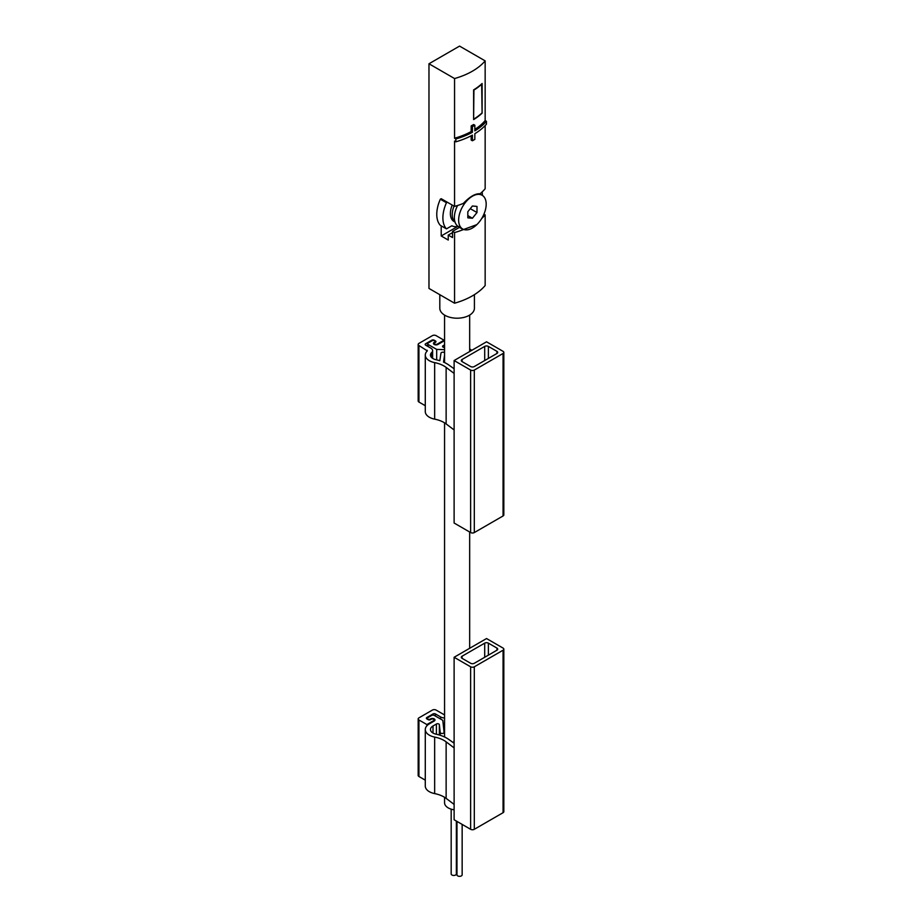 <?xml version="1.0" encoding="UTF-8"?>
<svg xmlns="http://www.w3.org/2000/svg" width="922" height="922" viewBox="0 0 922 922"><rect width="100%" height="100%" fill="white"/><g stroke="black" fill="none" stroke-linecap="round" stroke-linejoin="round"><path stroke-width="1.38" d="M483.923 214.192L485.156 214.895L485.156 285.543A66.626 38.47 0 0 1 454.558 303.211L428.972 288.436L428.972 63.768L454.558 78.543L454.558 138.242L455.86 138.98L455.86 141.815L454.558 141.066L454.558 206.413A66.626 38.47 0 0 0 463.305 203.451C469.84 196.593 475.418 193.378 480.028 193.804A66.626 38.47 0 0 0 485.156 188.756L485.156 125.565M454.558 78.543A66.626 38.47 0 0 0 485.156 60.875L459.559 46.1L428.972 63.768M485.156 60.875L485.156 120.575A66.626 38.47 180 0 1 474.842 129.403M455.86 141.815A68.355 39.462 0 0 0 472.398 135.108L472.398 140.766A68.355 39.462 0 0 0 474.842 139.349L474.842 133.702A68.355 39.462 0 0 0 486.447 124.147L486.447 121.324L485.156 120.575M476.847 224.622L463.305 229.601A66.626 38.47 180 0 1 454.558 232.563L452.529 231.387L452.529 237.565L448.242 235.087L448.242 240.043L441.212 235.974L457.704 226.455M441.212 225.844L441.212 235.974M447.32 202.241L446.455 202.736L440.336 199.21L441.212 198.703L454.558 206.413M454.558 232.563L454.558 303.211M452.529 232.621L448.242 235.087M471.177 135.764L471.177 140.052L472.398 140.766M471.177 125.922L472.398 126.637A68.355 39.462 180 0 0 474.842 125.219L473.62 124.516A66.626 38.47 180 0 1 471.177 125.922L471.177 131.581A66.626 38.47 180 0 1 454.558 138.242M482.114 113.176L482.114 83.499A66.626 38.47 180 0 1 473.62 89.895L473.62 119.572A66.626 38.47 0 0 0 482.114 113.176L481.653 83.937M486.447 121.324A68.355 39.462 180 0 1 474.842 130.878L474.842 125.219M485.156 214.895A66.626 38.47 180 0 1 481.733 218.456M474.415 294.637L474.415 308.213A17.311 9.992 180 0 1 457.116 318.205A17.311 9.992 180 0 1 439.806 308.213L439.806 294.694M472.398 126.637L472.398 132.284L471.177 131.581M472.398 132.284A68.355 39.462 180 0 1 455.86 138.98M444.565 797.299L444.565 802.774A12.551 7.249 0 0 0 448.242 807.903A12.551 7.249 0 0 0 454.12 809.804M481.883 84.075A66.626 38.47 180 0 1 473.92 90.068L473.62 118.857M473.92 119.03A66.626 38.47 0 0 0 481.883 113.037M460.147 227.538A19.904 11.49 120 0 1 459.456 227.377L463.305 229.601M459.456 227.377L452.529 231.387M482.356 195.395A27.902 16.112 120 0 0 482.148 191.926M440.336 199.21A27.902 16.112 120 0 0 440.336 225.348L446.455 228.875L451.838 225.775A22.105 12.77 120 0 0 458.13 226.363M446.455 202.736A27.902 16.112 120 0 0 446.455 228.875M452.206 205.064A17.311 9.992 120 0 0 453.97 221.464L455.019 222.075M472.41 228.022A19.466 11.237 -60 0 1 462.671 228.99A19.466 11.237 -60 0 1 462.671 206.505A19.466 11.237 -60 0 1 482.148 195.268A19.466 11.237 -60 0 1 485.133 210.873A19.466 11.237 -60 0 1 472.41 228.022M476.997 206.424L472.41 206.009L467.823 211.726L467.823 217.834L472.41 218.249L476.997 212.544L476.997 206.424M462.671 228.99L458.395 226.524A19.466 11.237 -60 0 1 457.589 205.502M454.972 221.948A17.311 9.992 -60 0 1 454.05 206.125M470.278 208.66L476.997 212.544M467.823 215.598L472.41 218.249M451.181 809.159L451.181 873.941A2.593 1.498 0 0 0 451.941 875.001A2.593 1.498 0 0 0 454.765 875.324A2.593 1.498 0 0 0 456.367 873.941L456.367 821.064M456.966 821.41L456.966 874.84A2.593 1.498 0 0 0 457.727 875.9A2.593 1.498 0 0 0 460.551 876.223A2.593 1.498 0 0 0 462.153 874.84L462.153 824.406M456.367 872.661A2.593 1.498 0 0 0 456.966 872.869M486.539 341.808L454.12 360.537L470.635 370.068A2.593 1.498 0 0 0 474.311 370.068L503.066 353.472A2.593 1.498 0 0 0 503.827 352.411A2.593 1.498 0 0 0 503.066 351.351L486.539 341.808M503.827 352.411L503.827 514.902A2.593 1.498 0 0 1 503.066 515.963L474.311 532.57A2.593 1.498 0 0 1 470.635 532.57L454.12 523.028L454.12 360.537M444.024 341.002L444.024 340.218L436.071 335.631A2.593 1.498 0 0 0 432.395 335.631L418.934 343.399A2.593 1.498 0 0 0 418.173 344.459A2.593 1.498 0 0 0 418.934 345.52L427.312 350.89A13.842 7.998 0 0 0 425.284 355.062L425.284 411.581A13.842 7.998 0 0 0 434.654 419.141A24.318 14.037 0 0 1 446.133 423.924L454.12 429.963M418.173 344.459L418.173 400.978A2.593 1.498 0 0 0 418.934 402.038L425.284 405.703M444.565 355.131L443.517 362.069A29.504 17.034 0 0 1 448.691 364.939L454.12 368.765M444.565 352.757A1.948 1.129 0 0 0 442.456 352.227A1.948 1.129 0 0 0 440.947 353.23L439.817 360.709A29.504 17.034 0 0 0 436.118 359.741A8.655 4.99 0 0 1 430.47 355.062A8.655 4.99 0 0 1 431.738 352.458A6.062 3.492 0 0 0 432.625 350.637A6.062 3.492 0 0 0 430.851 348.159L425.664 345.162L425.664 343.756A1.729 1.003 0 0 0 425.157 344.459A1.729 1.003 0 0 0 425.664 345.162M434.331 344.517L434.331 343.399A1.729 1.003 0 0 1 434.838 342.696L435.461 342.339A1.729 1.003 0 0 0 435.956 341.636A1.729 1.003 0 0 0 435.461 340.933L434.227 340.218A1.729 1.003 0 0 0 431.784 340.218L425.664 343.756M434.331 343.399A1.729 1.003 0 0 0 435.403 344.321A1.729 1.003 0 0 0 437.293 344.102L444.024 340.218M425.284 355.062A13.842 7.998 0 0 0 434.654 362.623A24.318 14.037 0 0 1 446.133 367.394L454.12 373.445M469.667 348.908A24.318 14.037 0 0 0 471.857 350.291M444.565 340.771A13.842 7.998 0 0 0 442.802 341.636L437.904 344.459A2.593 1.498 0 0 1 435.069 344.782A2.593 1.498 0 0 1 433.467 343.399A2.593 1.498 0 0 1 434.227 342.339L434.539 342.166A1.729 1.003 0 0 0 435.046 341.463A1.729 1.003 0 0 0 433.974 340.529A1.729 1.003 0 0 0 432.095 340.748L428.108 343.053A1.729 1.003 0 0 0 427.601 343.756A1.729 1.003 0 0 0 428.108 344.459L436.682 349.403L444.565 349.68M444.565 344.851L443.067 345.715A1.729 1.003 0 0 0 442.56 346.418A1.729 1.003 0 0 0 444.185 347.421L444.565 347.433M496.946 351.351L488.383 346.407A2.593 1.498 0 0 0 484.707 346.407L462.072 359.476A2.593 1.498 0 0 0 461.311 360.537A2.593 1.498 0 0 0 462.072 361.597L470.635 366.541A2.593 1.498 0 0 0 474.311 366.541L496.946 353.472A2.593 1.498 0 0 0 497.707 352.411A2.593 1.498 0 0 0 496.946 351.351L496.946 353.472M436.682 359.868L436.682 349.403M454.12 365.654L454.12 367.993M454.12 657.271L454.12 819.762L470.635 829.304A2.593 1.498 180 0 0 474.311 829.304L503.066 812.697A2.593 1.498 180 0 0 503.827 811.648L503.827 649.146A2.593 1.498 180 0 1 503.066 650.206L474.311 666.802A2.593 1.498 180 0 1 470.635 666.802L454.12 657.271L486.539 638.543L503.066 648.085A2.593 1.498 180 0 1 503.827 649.146M444.565 714.942L436.071 710.078A2.593 1.498 180 0 0 432.395 710.078L418.934 717.858A2.593 1.498 180 0 0 418.173 718.918L418.173 775.437A2.593 1.498 180 0 0 418.934 776.497L425.284 780.162M454.12 743.224L448.691 739.386A29.504 17.034 180 0 0 436.118 734.189A8.655 4.99 180 0 1 430.47 729.509A8.655 4.99 180 0 1 433.006 725.983L436.406 724.012A1.729 1.003 180 0 1 438.238 723.793A1.729 1.003 180 0 1 439.356 724.657L440.186 732.425A1.948 1.129 180 0 0 442.18 733.486A1.948 1.129 180 0 0 444.07 732.368A1.948 1.129 180 0 0 444.07 732.298L442.802 720.324L434.227 715.38A1.729 1.003 180 0 0 431.784 715.38L427.808 717.673A1.729 1.003 180 0 0 427.301 718.388A1.729 1.003 180 0 0 428.373 719.31A1.729 1.003 180 0 0 430.251 719.091L431.173 719.264A1.729 1.003 180 0 1 433.063 719.045A1.729 1.003 180 0 1 434.124 719.978A1.729 1.003 180 0 1 433.617 720.681L426.886 724.565L418.934 719.978A2.593 1.498 180 0 1 418.173 718.918M430.562 719.621A1.729 1.003 180 0 1 428.108 719.621L426.886 718.918A1.729 1.003 180 0 1 426.379 718.203A1.729 1.003 180 0 1 426.886 717.5L433.006 713.962A1.729 1.003 180 0 1 435.461 713.962L440.647 716.959L440.647 719.079M444.565 717.984A6.062 3.492 180 0 1 440.647 716.959M425.284 729.509A13.842 7.998 180 0 0 434.654 737.07A24.318 14.037 180 0 1 446.133 741.853L446.133 798.371A24.318 14.037 180 0 0 434.654 793.6A13.842 7.998 180 0 1 425.284 786.028L425.284 729.509A13.842 7.998 180 0 1 429.341 723.862L434.227 721.027A2.593 1.498 180 0 0 434.988 719.978A2.593 1.498 180 0 0 433.386 718.584A2.593 1.498 180 0 0 430.562 718.918M454.12 804.41L446.133 798.371M454.12 747.892L446.133 741.853M426.886 724.565L426.886 725.775M474.311 663.275A2.593 1.498 180 0 1 470.635 663.275L462.072 658.331A2.593 1.498 180 0 1 461.311 657.271A2.593 1.498 180 0 1 462.072 656.21L484.707 643.141A2.593 1.498 180 0 1 488.383 643.141L496.946 648.085A2.593 1.498 180 0 1 497.707 649.146A2.593 1.498 180 0 1 496.946 650.206L474.311 663.275M453.785 742.429L454.12 740.112M446.133 423.924L446.133 367.394M434.654 419.141L434.654 362.623M427.186 351.017L427.186 350.279M418.934 402.038L418.934 345.52M503.066 515.963L503.066 353.472M470.635 532.57L470.635 370.068M474.311 532.57L474.311 370.068M488.383 358.416L488.383 346.407M484.707 360.537L484.707 346.407M462.072 361.597L462.072 359.476M431.738 357.655L431.738 352.458M431.784 340.933L431.784 340.218M435.461 342.339L435.461 340.933M437.293 344.724L437.293 344.102M434.227 344.459L434.227 342.339M434.539 342.938L434.539 342.166M428.108 346.58L428.108 344.459M443.067 347.133L443.067 345.715M434.654 737.07L434.654 793.6M418.934 719.978L418.934 776.497M474.311 666.802L474.311 829.304M470.635 666.802L470.635 829.304M503.066 650.206L503.066 812.697M462.072 656.21L462.072 658.331M484.707 643.141L484.707 657.271M488.383 643.141L488.383 655.15M496.946 648.085L496.946 650.206M435.461 713.962L435.461 716.083M433.006 713.962L433.006 715.092M426.886 717.5L426.886 718.918M433.617 720.681L433.617 721.384M430.251 719.091L430.251 719.759M440.186 732.425L440.186 735.272M439.356 724.657L439.356 735.018M436.406 724.012L436.406 734.258M433.006 725.983L433.006 733.048M444.565 315.094L444.565 362.542M444.565 422.841L444.565 737.001M469.667 315.094L469.667 351.559M469.667 532.006L469.667 648.293M482.148 195.268L479.452 193.712M432.625 358.358L432.625 350.637M435.046 342.581L435.046 341.463M427.601 346.292L427.601 343.756M434.124 719.978L434.124 721.096M427.301 718.388L427.301 719.148"/></g></svg>
